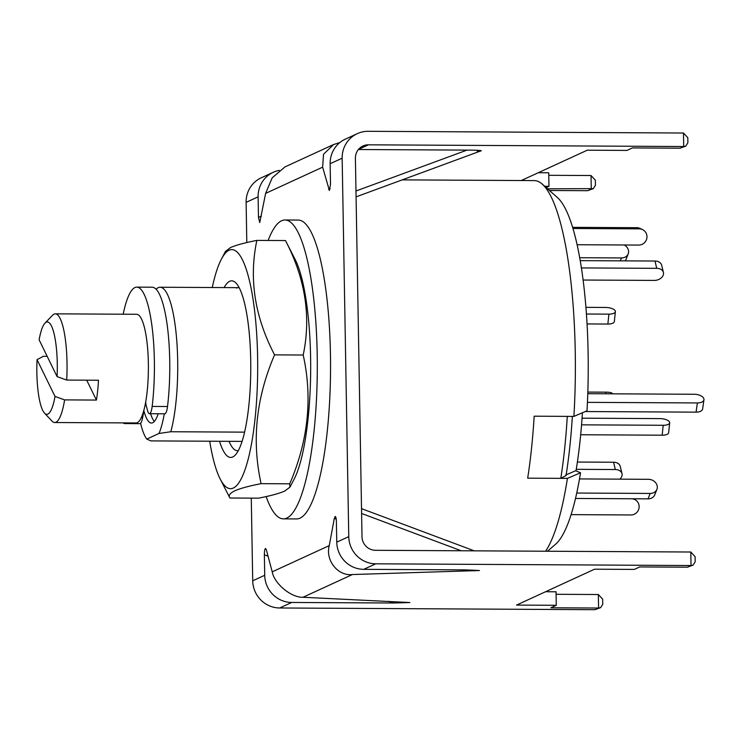 <?xml version="1.0" encoding="UTF-8"?>
<svg xmlns="http://www.w3.org/2000/svg" width="741" height="741" viewBox="0 0 741 741"><rect width="100%" height="100%" fill="white"/><g stroke="black" fill="none" stroke-linecap="round" stroke-linejoin="round"><path stroke-width="1.11" d="M156.119 289.222A81.51 18.062 90.3 0 1 158.25 287.665A81.51 18.062 90.3 0 1 160.112 287.239A81.51 18.062 90.3 0 1 176.812 341.332A81.51 18.062 90.3 0 1 170.8 431.744L244.576 432.142M242.075 441.395L150.895 440.895L146.774 439.089A73.359 16.256 90.3 0 1 140.577 423.278M158.213 413.756A54.343 12.041 90.3 0 1 152.665 422.768A54.343 12.041 90.3 0 1 151.423 423.046A54.343 12.041 90.3 0 1 143.81 410.495M547.497 551.239L555.639 544.181A176.506 39.106 -89.7 0 0 580.536 472.767L575.646 470.748L565.763 474.99M587.011 410.801A176.506 39.106 -89.7 0 0 557.528 197.643L542.282 184.129A190.187 42.135 90.3 0 1 573.904 416.414L587.011 410.801M402.206 179.878L534.27 180.6A190.187 42.135 90.3 0 1 542.282 184.129M545.608 551.23A190.187 42.135 90.3 0 0 567.421 478.38L580.536 472.767M567.421 478.38L527.675 478.167A190.187 42.135 -89.7 0 0 534.159 416.192L573.904 416.414M170.8 431.744L159.019 433.466L146.774 439.089M164.307 413.793A73.359 16.256 90.3 0 1 159.019 433.466M123.191 314.212A81.51 18.062 90.3 0 1 136.798 287.119L152.164 287.202A81.51 18.062 90.3 0 1 169.726 360.422A81.51 18.062 90.3 0 1 167.522 406.513A13.588 3.01 90.3 0 1 164.817 413.793L149.45 413.71A13.588 3.01 90.3 0 1 147.561 410.653L146.394 406.272A13.588 3.01 90.3 0 1 145.662 402.113M136.798 287.119A81.51 18.062 90.3 0 1 154.36 360.339A81.51 18.062 90.3 0 1 152.155 406.429A13.588 3.01 90.3 0 1 149.45 413.71M143.643 411.079A13.588 3.01 90.3 0 1 143.143 414.914L142.633 417.655A16.302 3.612 90.3 0 1 139.79 423.657L124.423 423.574A16.302 3.612 90.3 0 1 123.404 422.889M125.461 422.907A16.302 3.612 90.3 0 1 124.423 423.574M585.27 411.542L696.058 412.153A8.151 4.224 8.2 0 0 702.616 408.976L703.95 399.779A8.151 4.224 8.2 0 0 703.83 398.649A8.151 4.224 8.2 0 0 694.373 394.268L587.789 393.693M587.446 402.354L697.392 402.947A8.151 4.224 8.2 0 0 703.95 399.779M580.675 434.754L662.167 435.199A8.151 3.242 6 0 0 668.651 432.707L669.679 422.796A8.151 3.242 6 0 0 669.521 421.99A8.151 3.242 6 0 0 659.944 418.609L582.055 418.183M581.555 424.834L663.204 425.278A8.151 3.242 6 0 0 669.679 422.796M575.989 470.896A168.448 37.319 -89.7 0 0 582.407 412.774M572.348 416.405A183.398 40.635 90.3 0 1 566.041 475.555L560.798 478.343A190.187 42.135 -89.7 0 0 567.282 416.377L534.159 416.192A190.187 42.135 90.3 0 1 527.675 478.167L560.798 478.343M575.488 498.452L648.06 498.85A8.151 6.891 21.4 0 0 654.794 494.747L656.906 489.347A8.151 6.891 21.4 0 0 657.267 486.42A8.151 6.891 21.4 0 0 648.458 479.307L579.49 478.927M576.72 493.043L650.181 493.441A8.151 6.891 21.4 0 0 656.906 489.347M571.07 514.634L630.934 514.967A8.151 7.901 116.1 0 0 634.759 499.536A8.151 7.901 116.1 0 0 631.656 498.758M619.791 479.149A8.151 5.9 166.5 0 0 622.023 475.62A8.151 5.9 166.5 0 0 622.005 473.675A8.151 5.9 166.5 0 0 615.317 469.535L576.248 469.322M622.005 473.675L620.254 466.385A8.151 5.9 166.5 0 0 613.567 462.236L577.387 462.041M612.27 393.823L612.261 393.499A8.151 1.639 177.6 0 0 605.888 392.165L587.845 392.072M585.946 307.358L605.647 307.459A8.151 3.242 -174 0 1 615.225 310.84A8.151 3.242 -174 0 1 615.382 311.646A8.151 3.242 -174 0 1 608.907 314.138L586.446 314.017M615.382 311.646L614.345 321.557A8.151 3.242 -174 0 1 607.87 324.049L587.067 323.937M624.255 244.993A8.151 6.891 -158.6 0 1 628.563 250.921A8.151 6.891 -158.6 0 1 628.211 253.848A8.151 6.891 -158.6 0 1 621.477 257.951L579.731 257.72M628.211 253.848L626.089 259.257A8.151 6.891 -158.6 0 1 625.135 260.878M572.978 228.506L639.27 228.858A8.151 7.901 -63.9 0 1 646.976 237.009A8.151 7.901 -63.9 0 1 638.798 245.067L577.137 244.734M572.636 227.348L636.88 227.691A8.151 7.901 -63.9 0 1 640.224 228.478L642.614 229.645M581.426 267.927L656.739 268.335A8.151 5.9 -13.5 0 1 663.417 272.475A8.151 5.9 -13.5 0 1 663.436 274.42A8.151 5.9 -13.5 0 1 654.247 280.413L583.13 280.033M580.24 260.628L654.988 261.036A8.151 5.9 -13.5 0 1 661.667 265.185L663.417 272.475M44.988 323.141L52.565 315.249A54.343 12.041 90.3 0 1 54.074 314.119A54.343 12.041 90.3 0 1 55.306 313.841A54.343 12.041 90.3 0 1 66.699 380.068L57.085 376.604A46.192 10.235 -89.7 0 0 44.988 323.141A46.192 10.235 -89.7 0 0 39.125 339.841L57.085 376.604M55.306 313.841L136.65 314.286A54.343 12.041 90.3 0 1 148.385 365.887A54.343 12.041 90.3 0 1 137.298 422.676A54.343 12.041 90.3 0 1 136.057 422.963L54.723 422.518A54.343 12.041 90.3 0 1 51.99 421.083L44.497 413.108A46.192 10.235 -89.7 0 0 47.869 414.089A46.192 10.235 -89.7 0 0 55.01 396.435L64.624 399.89A54.343 12.041 90.3 0 1 55.955 422.24A54.343 12.041 90.3 0 1 54.723 422.518M47.174 356.319L43.33 356.301L37.05 359.672A46.192 10.235 -89.7 0 0 44.497 413.108M154.341 421.444A54.343 12.041 90.3 0 1 150.562 413.719M37.05 359.672L55.01 396.435M86.697 380.17L96.423 400.066A54.343 12.041 -89.7 0 0 98.497 380.235L66.699 380.068M96.423 400.066L64.624 399.89M336.219 519.135L334.302 518.413L335.303 516.468M335.099 516.477C335.821 516.514 336.257 518.246 336.395 521.673L336.757 542.162A27.167 26.352 65.3 0 0 363.72 569.338L465.191 569.885L479.483 570.524L352.401 574.544C337.961 576.303 325.234 560.391 329.254 545.617L334.302 518.413M251.273 498.119L252.718 580.805L264.722 575.285L264.361 554.796C264.38 551.295 264.75 549.192 265.463 548.497L265.676 548.488M265.463 548.497L266.315 549.674L272.225 571.839C274.346 583.788 291.269 597.774 303.013 597.255L409.847 602.544L393.156 603.007L291.685 602.461A27.167 26.352 65.3 0 1 264.722 575.285M252.718 580.805A27.167 26.352 -114.7 0 0 279.681 607.981L594.986 609.695L600.655 607.62L598.589 608.037L598.348 594.523L556.083 594.291M693.094 565.114L691.029 565.531L690.797 552.017L695.095 556.676L695.188 561.789L693.094 565.114L687.426 567.189L639.715 566.93L634.315 569.412L594.569 569.199L516.533 605.082L556.278 605.295L550.878 607.777L598.589 608.037L594.986 609.695M687.426 567.189L691.029 565.531L375.724 563.818A27.167 26.352 65.3 0 1 348.761 536.641L342.157 158.194A27.167 26.352 65.3 0 1 357.292 133.649A27.167 26.352 65.3 0 1 368.175 131.305L683.48 133.019L687.787 137.678L687.87 142.791L685.786 146.116L683.711 146.533L683.48 133.019M357.292 133.649L345.287 139.169A27.167 26.352 -114.7 0 0 330.143 163.715L330.505 184.194L329.384 190.511L322.641 167.16L323.53 154.258L333.598 144.541L339.823 142.578M246.809 242.557L246.114 202.358L258.118 196.837L258.47 217.317L259.748 222.532L265.621 193.382L322.641 167.16M690.797 552.017L375.492 550.304A13.588 13.181 65.3 0 1 362.006 536.716L355.402 158.259A13.588 13.181 65.3 0 1 368.407 144.819L683.711 146.533L680.118 148.191L685.786 146.116M545.58 591.726L556.037 591.781L556.278 605.295M546.173 187.584L548.961 186.297L548.729 172.783L538.262 172.727M549.461 190.493L587.678 190.696L593.346 188.622L595.431 185.296L595.347 180.183L591.04 175.524L548.775 175.302M333.598 144.541L284.952 166.92L272.169 177.868L265.621 193.382M355.967 191.002L467.025 150.108L358.412 149.515M467.025 150.108C478.427 150.08 486.559 150.849 477.195 151.062M593.346 188.622L547.553 188.807M548.961 186.297L544.7 186.278M521.303 180.526L587.252 150.201L626.997 150.414L632.397 147.931L680.118 148.191M258.118 196.837A27.167 26.352 -114.7 0 1 273.262 172.292A27.167 26.352 -114.7 0 1 279.283 170.384M246.114 202.358A27.167 26.352 -114.7 0 1 261.258 177.812L273.262 172.292M600.655 607.62L602.748 604.295L602.655 599.182L598.348 594.523M283.377 518.857L296.622 518.932A149.432 33.104 -89.7 0 0 314.193 496.572A149.432 33.104 -89.7 0 0 329.495 328.717A149.432 33.104 -89.7 0 0 298.243 220.068L284.998 219.994A149.432 33.104 90.3 0 1 316.25 328.643A149.432 33.104 90.3 0 1 300.948 496.498A149.432 33.104 90.3 0 1 283.377 518.857A149.432 33.104 90.3 0 1 266.13 496.563M268.131 240.464A149.432 33.104 90.3 0 1 284.998 219.994M236.407 288.092A81.51 18.062 90.3 0 1 238.269 287.665A81.51 18.062 90.3 0 1 239.232 287.786M224.115 287.591A88.299 19.562 90.3 0 1 229.664 281.293A88.299 19.562 90.3 0 1 236.11 283.173A88.299 19.562 90.3 0 1 250.764 369.24A88.299 19.562 90.3 0 1 235.175 455.15A88.299 19.562 90.3 0 1 232.73 456.984A88.299 19.562 90.3 0 1 219.54 441.275M212.269 287.527A119.542 26.481 90.3 0 1 221.374 259.183A119.542 26.481 90.3 0 1 229.126 250.208A119.542 26.481 90.3 0 1 257.609 356.995A119.542 26.481 90.3 0 1 233.276 488.069A119.542 26.481 90.3 0 1 220.179 478.982A119.542 26.481 90.3 0 1 209.694 441.219M220.179 478.982L229.905 498.008C228.2 495.627 229.849 493.219 234.851 490.774C240.455 488.338 249.198 485.966 261.101 483.66C251.597 440.765 256.09 397.834 274.568 354.865C254.7 316.731 248.791 278.579 256.849 240.408C244.956 242.705 236.212 245.076 230.608 247.522L225.459 251.394L221.374 259.183M289.926 487.17L294.01 479.381A119.542 26.481 90.3 0 0 310.674 369.574A119.542 26.481 90.3 0 0 295.205 259.582L285.48 240.556C305.348 278.69 311.257 316.842 303.199 355.022C312.702 397.917 308.21 440.849 289.731 483.817L289.907 487.17L284.785 491.051C279.181 493.487 270.428 495.859 258.535 498.165L229.905 498.008M238.343 450.574A81.51 18.062 90.3 0 1 237.379 450.685A81.51 18.062 90.3 0 1 229.052 441.321M285.48 240.556L256.849 240.408M274.568 354.865L303.199 355.022M261.101 483.66L289.731 483.817M167.522 406.513L152.155 406.429M142.42 414.914L143.143 414.914M142.633 417.655L141.29 417.646M697.392 402.947L696.058 412.153M662.167 435.199L663.204 425.278M648.06 498.85L650.181 493.441M615.317 469.535L613.567 462.236M605.953 393.786L605.888 392.165M607.87 324.049L608.907 314.138M620.347 260.851L621.477 257.951M639.27 228.858L636.88 227.691M656.739 268.335L654.988 261.036M474.453 570.876L472.073 569.986M461.235 550.767L361.599 513.476M393.156 603.007L388.58 601.294M268.047 556.176L264.361 554.796M303.013 597.255L352.401 574.544M279.681 607.981L291.685 602.461M363.72 569.338L375.724 563.818M336.757 542.162L348.761 536.641M330.143 163.715L342.157 158.194M272.225 571.839L329.254 545.617M328.559 189.316L330.171 188.723M358.542 149.358L368.407 144.819M587.678 190.696L591.272 189.038L591.04 175.524M258.47 217.317L261.369 216.252M160.112 287.239L238.269 287.665M633.185 498.767L634.759 499.536M474.249 550.841L361.515 508.641M481.298 150.747L356.069 196.865"/></g></svg>
